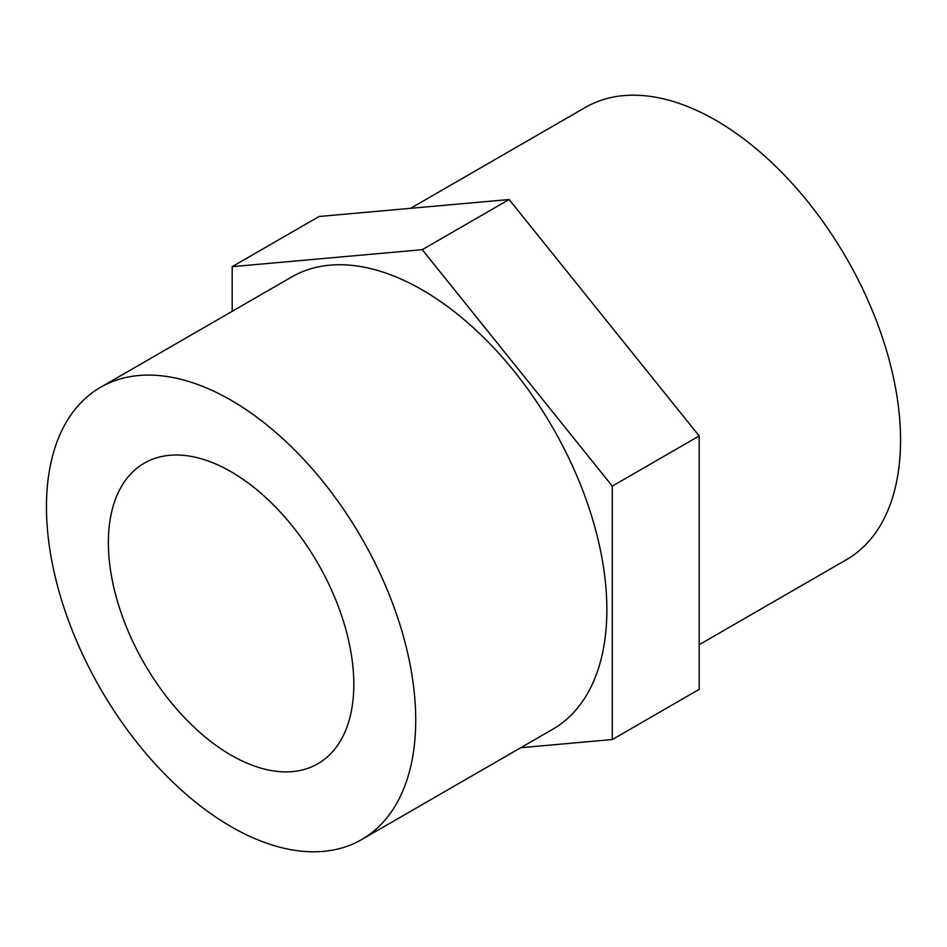 <?xml version="1.0" encoding="UTF-8"?>
<svg xmlns="http://www.w3.org/2000/svg" width="947" height="947" viewBox="0 0 947 947"><rect width="100%" height="100%" fill="white"/><g stroke="black" fill="none" stroke-linecap="round" stroke-linejoin="round"><path stroke-width="1.42" d="M231.092 471.748A173.561 100.204 -120 0 0 144.311 463.142A173.561 100.204 -120 0 0 117.712 602.221A173.561 100.204 -120 0 0 231.092 755.161A173.561 100.204 -120 0 0 317.872 763.756A173.561 100.204 -120 0 0 344.471 624.689A173.561 100.204 -120 0 0 231.092 471.748M410.596 208.316L585.353 107.425A261.112 150.751 60 0 1 715.908 120.352A261.112 150.751 60 0 1 886.487 350.437A261.112 150.751 60 0 1 846.464 559.677L699.182 644.706M231.092 826.648A261.112 150.751 -120 0 0 361.647 839.575A261.112 150.751 -120 0 0 401.67 630.347A261.112 150.751 -120 0 0 231.092 400.261A261.112 150.751 -120 0 0 100.536 387.323A261.112 150.751 -120 0 0 60.513 596.563A261.112 150.751 -120 0 0 231.092 826.648M100.536 387.323L291.688 276.974A261.112 150.751 60 0 1 422.244 289.9A261.112 150.751 60 0 1 592.81 519.998A261.112 150.751 60 0 1 552.788 729.226L361.647 839.575M520.767 747.716L612.295 739.536L699.182 689.369L699.182 435.951L509.119 199.521L319.068 216.496L232.181 266.663L232.181 311.326M612.295 739.536L612.295 486.119L422.244 249.677L232.181 266.663M509.119 199.521L422.244 249.677M699.182 435.951L612.295 486.119"/></g></svg>
